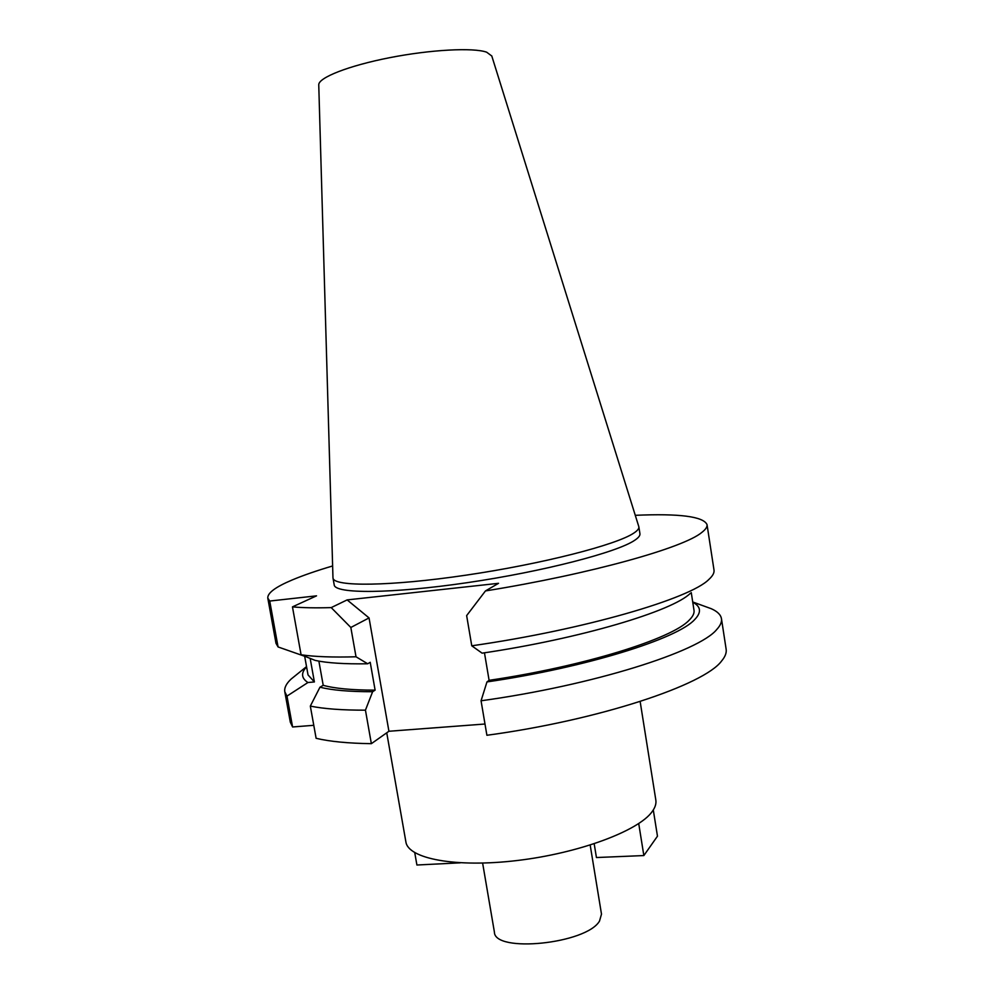 <?xml version="1.0" encoding="UTF-8"?>
<svg xmlns="http://www.w3.org/2000/svg" width="994" height="994" viewBox="0 0 994 994"><rect width="100%" height="100%" fill="white"/><g stroke="black" fill="none" stroke-linecap="round" stroke-linejoin="round"><path stroke-width="1.49" d="M491.794 56.012L486.65 52.185C473.281 47.414 430.638 49.625 389.636 57.689C348.571 65.716 318.316 77.681 318.751 84.85L318.751 84.975M638.744 526.435L638.856 526.857C639.142 528.622 637.44 530.709 633.762 533.119C616.578 544.824 542.264 563.946 466.099 575.153C389.859 586.448 333.475 586.833 333.002 578.036L332.965 577.601M333.002 578.036L334.208 584.882C334.729 593.977 391.151 593.89 467.354 582.658C543.494 571.513 617.746 552.167 634.88 540.164C638.546 537.704 640.223 535.555 639.937 533.728L638.856 526.857M304.45 656.189L278.072 646.945L275.997 643.317L267.796 598.115L269.734 601.047L316.539 595.841L292.46 606.874C302.511 607.806 315.433 608.055 331.213 607.607L347.142 599.904L498.541 583.316L485.457 590.933L466.646 615.609L471.765 645.802C584.012 629.798 690.482 598.537 708.896 579.415L709.082 579.241C712.797 575.824 714.425 572.743 714.003 570.022L707.032 524.608C707.393 526.845 705.678 529.429 701.876 532.374C684.083 547.644 591.057 573.911 485.457 590.933M267.796 598.115C267.386 593.045 275.487 587.007 292.112 579.999C302.984 575.427 316.49 570.742 332.63 565.959M635.265 515.314C679.474 513.389 703.392 516.482 707.032 524.608M310.178 658.488L314.39 681.946L307.916 682.53L286.98 696.111L292.584 726.974L313.781 725.309M269.734 601.047L278.072 646.945M371.358 743.674L365.444 710.176C342.259 710.213 323.882 708.859 310.327 706.1L316.117 738.306C329.747 741.549 348.161 743.338 371.358 743.674L388.927 731.261L484.997 724.017M481.059 700.782L486.898 735.274C599.009 720.153 704.423 684.854 721.632 660.96C725.198 656.699 726.701 652.797 726.142 649.231L721.458 618.678C721.967 621.921 720.414 625.499 716.798 629.438C699.254 651.505 593.356 685.288 481.059 700.782L486.961 681.921L489.098 680.331L484.463 652.809M286.98 696.111L284.793 691.749L290.31 722.166L292.584 726.974M318.875 661.134L323.212 685.313C334.692 688.507 351.988 690.122 375.111 690.147L370.215 662.302L367.705 663.781C344.607 664.141 327.101 663.01 315.173 660.401L301.083 654.785L292.46 606.874M323.212 685.313L319.969 687.189L310.327 706.1M301.083 654.785C314.551 656.761 332.853 657.432 356.014 656.785L367.705 663.781M331.213 607.607L350.832 627.475L356.014 656.785M350.832 627.475L369.047 617.92L347.142 599.904M369.047 617.92L388.927 731.261M365.444 710.176L372.613 691.725C349.503 691.749 331.959 690.234 319.969 687.189M375.111 690.147L372.613 691.725M690.345 593.306C672.689 611.024 580.695 638.645 482.102 653.157L471.765 645.802M704.286 606.178L711.244 608.701C717.37 611.422 720.774 614.752 721.458 618.678M692.756 602.227C701.031 606.588 701.652 612.391 694.62 619.635C677.535 638.732 585.702 667.583 486.961 681.921M489.098 680.331C584.248 666.34 672.317 638.633 689.19 620.157C692.868 616.541 694.471 613.261 694.011 610.328L691.265 592.623M304.673 656.276L308.028 674.914L314.39 681.946M307.916 682.53C301.294 678.169 300.847 672.95 306.574 666.85M284.793 691.749C284.16 687.811 286.297 683.561 291.192 679.001L296.957 674.342M386.741 732.814L405.887 841.868C408.074 858.692 455.674 867.924 517.365 860.493C579.005 853.212 638.583 830.86 652.139 811.651C655.183 807.513 656.413 803.649 655.829 800.046L640.148 701.503M482.624 863.09L494.403 932.074C494.329 953.246 586.485 943.878 599.506 921.065L601.494 914.145L590.188 845.086M414.746 852.666L416.908 865.016L460.272 862.829M653.294 809.973L657.469 836.178L643.851 855.561L596.437 857.536L594.188 843.794M638.72 823.566L643.851 855.561M318.751 84.85L332.965 577.762M491.757 55.9L638.794 526.584M692.719 601.979L711.244 608.701M306.525 666.614L291.192 679.001"/></g></svg>
